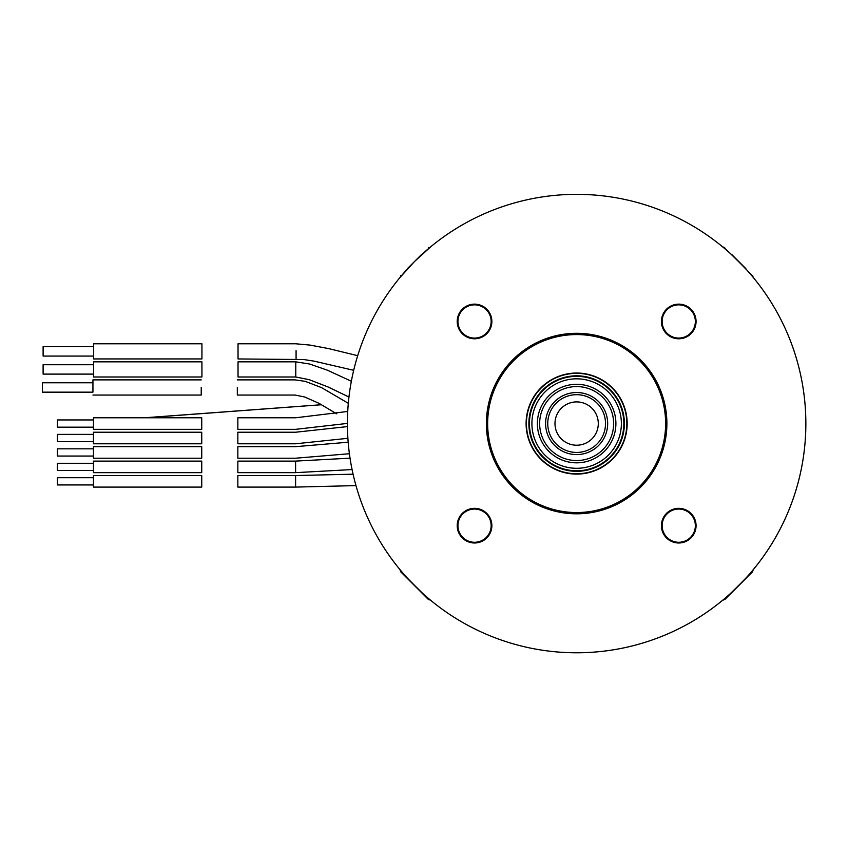 <?xml version="1.0" encoding="UTF-8"?>
<svg xmlns="http://www.w3.org/2000/svg" width="848" height="848" viewBox="0 0 848 848"><rect width="100%" height="100%" fill="white"/><g stroke="black" fill="none" stroke-linecap="round" stroke-linejoin="round"><path stroke-width="1.27" d="M421.7 254.336L407.411 268.625M43.11 356.065L43.11 346.673L43.11 356.065L93.64 356.065M201.93 377L201.93 361.842L201.93 377L93.64 377L93.64 361.842L93.64 364.725L43.11 364.725L43.11 374.106L43.11 364.725M42.4 392.158L92.941 392.158L92.941 379.883L92.941 382.777L42.4 382.777L42.4 392.158L42.4 382.777M201.23 387.462L201.23 395.051L201.23 387.462M237.323 387.462L237.323 395.051L237.323 387.462M336.741 413.845L319.208 403.436L304.75 397.012L295.062 395.051L237.323 395.051M43.11 374.106L93.64 374.106M201.93 358.948L201.93 343.79L201.93 358.948L93.64 358.948L93.64 343.79L93.64 346.673L43.11 346.673M238.034 358.948L238.034 343.79L238.034 358.948L303.732 359.531L314.078 361.142L353.69 370.311M238.034 377L238.034 361.842L238.034 377L295.772 377L295.782 361.842L295.772 377L309.223 379.681L328.006 386.953L348.963 397.023M745.869 268.625L731.57 254.336M428.6 247.446L429.205 248.051L430.636 246.863L414.555 261.481A229.214 229.214 0 0 0 414.555 585.65A229.214 229.214 0 0 0 738.714 585.65A229.214 229.214 0 0 0 738.714 261.481A229.214 229.214 0 0 1 635.968 644.968A229.214 229.214 0 0 1 355.227 364.237A229.214 229.214 0 0 1 738.714 261.481M414.555 261.481L399.938 277.561L401.125 276.13L399.938 277.561L401.125 276.13L400.521 275.526M731.57 592.794L724.68 599.684L724.075 599.07L722.644 600.267C722.072 602.398 755.451 569.019 753.342 569.57L752.144 571.001L753.342 569.57L752.144 571.001L752.759 571.605L745.869 578.495M407.411 578.495L400.521 571.605L401.125 571.001L399.938 569.57C397.797 568.997 431.176 602.377 430.636 600.267L429.205 599.07L430.636 600.267L429.205 599.07L428.6 599.684L421.7 592.794M752.759 275.526L752.144 276.13L753.342 277.561C755.473 278.133 722.093 244.754 722.644 246.863L724.075 248.051L722.644 246.863L724.075 248.051L724.68 247.446M612.373 387.833A50.541 50.541 0 0 1 589.72 472.378A50.541 50.541 0 0 1 527.827 410.485A50.541 50.541 0 0 1 612.373 387.833M639.562 360.633A88.998 88.998 0 0 0 490.674 400.532A88.998 88.998 0 0 0 599.674 509.521A88.998 88.998 0 0 0 639.562 360.633M640.452 359.753A90.238 90.238 0 0 1 599.992 510.729A90.238 90.238 0 0 1 489.466 400.203A90.238 90.238 0 0 1 640.452 359.753M486.794 309.213A17.331 17.331 0 0 1 479.025 338.204A17.331 17.331 0 0 1 457.803 316.982A17.331 17.331 0 0 1 486.794 309.213M690.993 309.213A17.331 17.331 0 0 1 683.223 338.204A17.331 17.331 0 0 1 662.002 316.982A17.331 17.331 0 0 1 690.993 309.213M690.993 513.411A17.331 17.331 0 0 1 683.223 542.402A17.331 17.331 0 0 1 662.002 521.181A17.331 17.331 0 0 1 690.993 513.411M486.794 513.411A17.331 17.331 0 0 1 479.025 542.402A17.331 17.331 0 0 1 457.803 521.181A17.331 17.331 0 0 1 486.794 513.411M690.473 513.92A16.6 16.6 0 0 0 662.701 521.361A16.6 16.6 0 0 0 683.032 541.702A16.6 16.6 0 0 0 690.473 513.92M666.994 309.721A16.6 16.6 0 0 0 666.994 333.211A16.6 16.6 0 0 0 690.473 333.211A16.6 16.6 0 0 0 690.473 309.721A16.6 16.6 0 0 0 666.994 309.721M462.796 333.211A16.6 16.6 0 0 0 486.286 333.211A16.6 16.6 0 0 0 486.286 309.721A16.6 16.6 0 0 0 462.796 309.721A16.6 16.6 0 0 0 462.796 333.211M486.286 537.399A16.6 16.6 0 0 0 486.286 513.92A16.6 16.6 0 0 0 462.796 513.92A16.6 16.6 0 0 0 462.796 537.399A16.6 16.6 0 0 0 486.286 537.399M610.804 437.759A37.005 37.005 0 0 0 571.838 386.879A37.005 37.005 0 0 0 547.267 446.059A37.005 37.005 0 0 0 610.804 437.759M623.015 442.826A50.223 50.223 0 0 0 570.132 373.767A50.223 50.223 0 0 0 536.773 454.104A50.223 50.223 0 0 0 623.015 442.826M620.736 441.882A47.753 47.753 0 0 0 570.45 376.215A47.753 47.753 0 0 0 538.724 452.599A47.753 47.753 0 0 0 620.736 441.882M620.238 441.67A47.212 47.212 0 0 0 570.513 376.756A47.212 47.212 0 0 0 539.158 452.27A47.212 47.212 0 0 0 620.238 441.67M617.959 440.727A44.743 44.743 0 0 0 570.842 379.204A44.743 44.743 0 0 0 541.119 450.765A44.743 44.743 0 0 0 617.959 440.727M612.903 438.617A39.262 39.262 0 0 0 571.552 384.632A39.262 39.262 0 0 0 545.465 447.437A39.262 39.262 0 0 0 612.903 438.617M724.68 599.684L752.759 571.605M400.521 571.605L428.6 599.684M201.739 443.78L201.739 432.226L201.739 443.78L93.45 443.78L93.45 432.226L93.45 434.388L57.357 434.388L57.357 441.617L57.357 434.388M237.843 487.091L237.843 475.548L237.843 487.091L295.602 487.091L295.602 475.548L295.602 487.091L355.98 485.607M237.843 458.217L237.843 446.663L237.843 458.217L295.613 458.217L349.408 453.722M237.843 446.663L295.602 446.663M93.45 429.342L201.739 429.342L201.739 417.788L93.45 417.788L93.45 429.342L93.45 427.169L57.357 427.169L57.357 419.951L57.357 427.169M201.739 417.788L201.739 429.342M57.357 470.492L57.357 463.273L57.357 470.492L93.45 470.492M57.357 441.617L93.45 441.617M57.357 419.951L93.45 419.951M201.739 472.654L201.739 461.1L201.739 472.654L93.45 472.654L93.45 461.1L93.45 463.273L57.357 463.273M237.843 472.654L237.843 461.111L237.843 472.654L295.602 472.654L295.602 461.1L295.602 472.654L352.079 469.559M237.843 429.342L237.843 417.788L237.843 429.342L295.613 429.342L347.426 423.406M237.843 417.788L295.613 417.788L347.744 411.46M237.843 443.78L237.843 432.226L237.843 443.78L295.602 443.78L347.892 438.31M237.843 432.226L295.602 432.226L347.436 426.597M57.357 456.054L57.357 448.836L57.357 456.054L93.45 456.054M201.739 487.091L201.739 475.548L201.739 487.091L93.45 487.091L93.45 475.548L93.45 477.71L57.357 477.71L57.357 484.929L57.357 477.71M57.357 484.929L93.45 484.929M201.739 458.217L201.739 446.663L201.739 458.217L93.45 458.217L93.45 446.663L93.45 448.836L57.357 448.836M547.755 423.565A28.874 28.874 0 0 1 576.64 394.691A28.874 28.874 0 0 1 605.514 423.565A28.874 28.874 0 0 1 576.64 452.44A28.874 28.874 0 0 1 547.755 423.565A28.874 28.874 0 0 1 576.64 394.691A28.874 28.874 0 0 1 605.514 423.565A28.874 28.874 0 0 1 576.64 452.44A28.874 28.874 0 0 1 547.755 423.565M605.302 435.469A31.047 31.047 0 0 0 572.612 392.783A31.047 31.047 0 0 0 551.995 442.444A31.047 31.047 0 0 0 605.302 435.469M554.984 423.565A21.656 21.656 0 0 0 587.463 442.317A21.656 21.656 0 0 0 587.463 404.803A21.656 21.656 0 0 0 554.984 423.565M93.64 361.842L201.93 361.842M92.941 395.051L201.23 395.051M92.941 379.883L201.23 379.883M348.316 403.309L321.583 387.642L305.28 381.346L295.072 379.883L237.323 379.883M93.64 343.79L201.93 343.79M357.697 355.683L328.653 348.602L309.976 345.083L295.782 343.79L238.034 343.79M296.079 350.648L296.079 358.428M321.562 404.708L144.446 417.788M145.443 417.788L321.615 404.729M238.034 361.842L295.782 361.842L309.711 364.036L327.296 370.163L351.358 381.24M93.45 432.226L201.739 432.226M237.843 475.548L295.602 475.548L353.075 474.18M348.178 442.211L295.613 446.663M93.45 461.1L201.739 461.1M237.843 461.1L295.602 461.1L350.044 458.164M93.45 475.548L201.739 475.548M93.45 446.663L201.739 446.663"/></g></svg>
